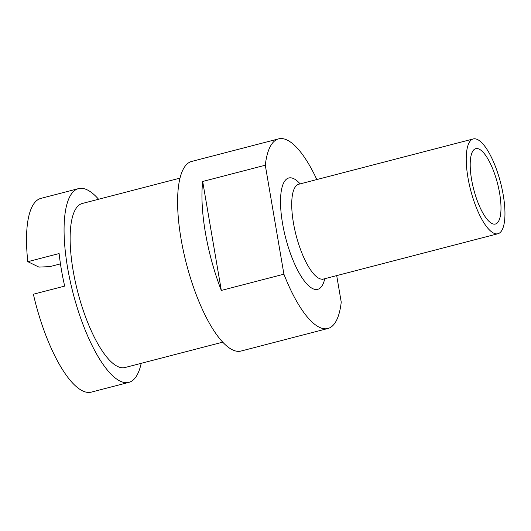 <?xml version="1.0" encoding="UTF-8"?>
<svg xmlns="http://www.w3.org/2000/svg" width="531" height="531" viewBox="0 0 531 531"><rect width="100%" height="100%" fill="white"/><g stroke="black" fill="none" stroke-linecap="round" stroke-linejoin="round"><path stroke-width="0.8" d="M180.055 178.097L82.345 203.466A84.761 26.703 75.4 0 0 73.145 270.631A84.761 26.703 75.4 0 0 124.944 367.545L222.655 342.176M471.581 179.505A38.942 12.266 75.4 0 0 495.383 224.036A38.942 12.266 75.4 0 0 499.611 193.178A38.942 12.266 75.4 0 0 475.809 148.647A38.942 12.266 75.4 0 0 471.581 179.505M503.222 194.937A48.985 15.432 75.4 0 0 473.287 138.93A48.985 15.432 75.4 0 0 467.97 177.746A48.985 15.432 75.4 0 0 497.905 233.753A48.985 15.432 75.4 0 0 503.222 194.937M316.828 179.551A97.963 30.864 75.4 0 0 278.649 138.856L191.711 161.431A97.963 30.864 75.4 0 0 181.078 239.056A97.963 30.864 75.4 0 0 240.948 351.071L327.886 328.503A97.963 30.864 75.4 0 0 341.234 302.132L336.7 275.602M283.912 274.182L221.314 290.43A97.963 30.864 -104.6 0 1 205.411 232.744A97.963 30.864 -104.6 0 1 202.689 181.476L265.294 165.227L283.912 274.182A97.963 30.864 75.4 0 0 327.886 328.503M278.649 138.856A97.963 30.864 75.4 0 0 265.294 165.227M128.801 382.386L91.239 392.143A100.094 31.535 -104.6 0 1 33.373 294.22L64.676 286.096A100.094 31.535 -104.6 0 1 61.37 269.569A100.094 31.535 -104.6 0 1 59.114 253.552L27.811 261.677A100.094 31.535 -104.6 0 1 40.933 198.375L78.495 188.624A100.094 31.535 75.4 0 0 67.629 267.943A100.094 31.535 75.4 0 0 128.801 382.386A100.094 31.535 75.4 0 0 141.18 363.33M98.58 199.251A100.094 31.535 75.4 0 0 78.495 188.624M27.811 261.677L38.929 267.1L49.927 266.615L60.454 263.88M202.689 181.476L221.314 290.43M324.76 278.702A57.501 18.114 -104.6 0 1 304.349 280.999A57.501 18.114 -104.6 0 1 282.572 223.591A57.501 18.114 -104.6 0 1 300.141 183.885M297.738 184.29L298.78 184.237A48.985 15.432 75.4 0 0 293.464 223.053A48.985 15.432 75.4 0 0 323.399 279.06L497.905 233.753M322.47 279.518L323.399 279.06M298.78 184.237L473.287 138.93"/></g></svg>
